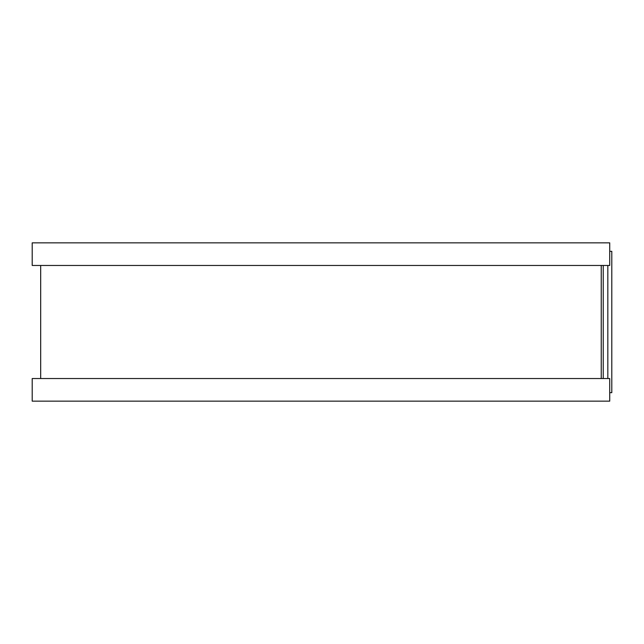 <?xml version="1.0" encoding="UTF-8"?>
<svg xmlns="http://www.w3.org/2000/svg" width="644" height="644" viewBox="0 0 644 644"><rect width="100%" height="100%" fill="white"/><g stroke="black" fill="none" stroke-linecap="round" stroke-linejoin="round"><path stroke-width="0.97" d="M609.723 251.329L611.8 251.329L611.8 392.671L609.723 392.671M601.238 265.465L601.238 378.535L601.238 265.465M609.723 242.852L609.723 265.465L32.2 265.465L32.2 242.852L609.723 242.852M609.723 378.535L609.723 401.148L32.2 401.148L32.2 378.535L609.723 378.535M603.227 265.465L603.227 378.535M607.823 265.465L607.823 378.535M40.677 265.465L40.677 378.535"/></g></svg>
